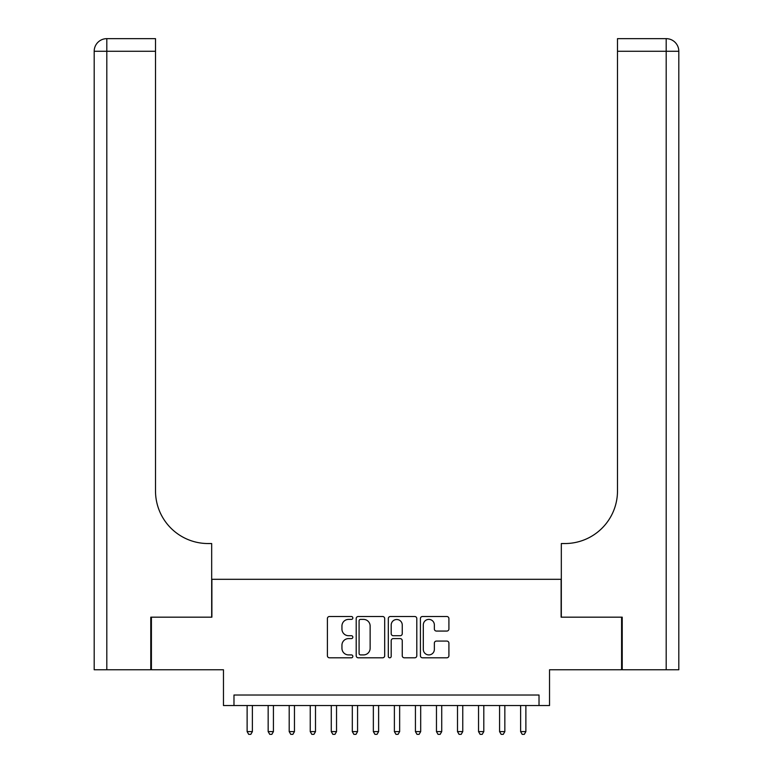 <?xml version="1.0" encoding="UTF-8"?>
<svg xmlns="http://www.w3.org/2000/svg" width="773" height="773" viewBox="0 0 773 773"><rect width="100%" height="100%" fill="white"/><g stroke="black" fill="none" stroke-linecap="round" stroke-linejoin="round"><path stroke-width="1.16" d="M352.846 617.956A1.449 1.449 0 0 0 351.396 616.506L329.453 616.506A2.068 2.068 0 0 0 327.394 618.574L327.394 655.746A2.068 2.068 0 0 0 329.453 657.804L351.396 657.804A1.449 1.449 0 0 0 352.846 656.364A1.449 1.449 0 0 0 351.396 654.915L348.555 654.915A6.609 6.609 0 0 1 341.946 648.305L341.946 645.213A6.609 6.609 0 0 1 348.555 638.604L351.396 638.604A1.449 1.449 0 0 0 352.846 637.155A1.449 1.449 0 0 0 351.396 635.715L348.555 635.715A6.609 6.609 0 0 1 341.946 629.106L341.946 626.004A6.609 6.609 0 0 1 348.555 619.395L351.396 619.395A1.449 1.449 0 0 0 352.846 617.956M446.852 631.068A2.068 2.068 0 0 0 448.91 629L448.91 618.574A2.068 2.068 0 0 0 446.852 616.506L422.483 616.506A2.068 2.068 0 0 0 420.415 618.574L420.415 655.746A2.068 2.068 0 0 0 422.483 657.804L446.852 657.804A2.068 2.068 0 0 0 448.91 655.746L448.91 643.146A2.068 2.068 0 0 0 446.852 641.078L436.416 641.078A2.068 2.068 0 0 0 434.358 643.146L434.358 649.397A5.527 5.527 0 0 1 428.831 654.915A5.527 5.527 0 0 1 423.304 649.397L423.304 624.922A5.527 5.527 0 0 1 428.831 619.395A5.527 5.527 0 0 1 434.358 624.922L434.358 629A2.068 2.068 0 0 0 436.416 631.068L446.852 631.068M539.023 705.527L549.535 705.527L549.535 669.766L621.589 669.766L621.589 617.173L561.111 617.173L561.111 579.306L211.889 579.306L211.889 617.173L151.411 617.173L151.411 669.766L223.465 669.766L223.465 705.527L539.023 705.527L539.023 695.014L233.977 695.014L233.977 705.527M384.693 618.574A2.068 2.068 0 0 0 382.625 616.506L358.266 616.506A2.068 2.068 0 0 0 356.198 618.574L356.198 655.746A2.068 2.068 0 0 0 358.266 657.804L382.625 657.804A2.068 2.068 0 0 0 384.693 655.746L384.693 618.574M390.375 616.506L414.734 616.506A2.068 2.068 0 0 1 416.802 618.574L416.802 655.746A2.068 2.068 0 0 1 414.734 657.804L404.308 657.804A2.068 2.068 0 0 1 402.25 655.746L402.25 640.672A2.068 2.068 0 0 0 400.182 638.604L393.264 638.604A2.068 2.068 0 0 0 391.196 640.672L391.196 656.364A1.449 1.449 0 0 1 389.756 657.804A1.449 1.449 0 0 1 388.307 656.364L388.307 618.574A2.068 2.068 0 0 1 390.375 616.506M360.537 619.395A1.449 1.449 0 0 0 359.087 620.845L359.087 653.475A1.449 1.449 0 0 0 360.537 654.915L363.532 654.915A6.609 6.609 0 0 0 370.132 648.305L370.132 626.004A6.609 6.609 0 0 0 363.532 619.395L360.537 619.395M402.25 625.028A5.527 5.527 0 0 0 396.723 619.502A5.527 5.527 0 0 0 391.196 625.028L391.196 633.647A2.068 2.068 0 0 0 393.264 635.715L400.182 635.715A2.068 2.068 0 0 0 402.25 633.647L402.25 625.028M247.128 705.527L247.128 731.616L252.385 731.616L252.385 705.527M252.385 731.616L250.81 734.35L248.703 734.35L247.128 731.616M150.774 617.173L211.676 617.173L211.676 543.545L208.101 543.545A52.593 52.593 0 0 1 155.508 490.952L155.508 51.269L106.809 51.269L106.809 669.766L150.774 669.766L150.774 617.173M106.809 669.766L94.19 669.766L94.19 51.269A12.619 12.619 0 0 1 106.809 38.65L155.508 38.65L155.508 51.269M94.19 543.545L94.19 51.269L106.809 51.269L106.809 38.65M208.101 543.545A52.593 52.593 0 0 1 155.508 490.952M678.81 669.766L678.81 51.269L678.81 669.766L622.226 669.766L622.226 617.173L561.324 617.173L561.324 543.545L564.899 543.545A52.593 52.593 0 0 0 617.492 490.952L617.492 38.65L666.191 38.65L617.492 38.65M564.899 543.545A52.593 52.593 0 0 0 617.492 490.952M678.81 51.269A12.619 12.619 0 0 0 666.191 38.65A12.619 12.619 0 0 1 678.81 51.269A12.619 12.619 0 0 0 666.191 38.65A12.619 12.619 0 0 1 678.81 51.269L617.492 51.269M268.163 705.527L268.163 731.616L273.429 731.616L273.429 705.527M273.429 731.616L271.845 734.35L269.748 734.35L268.163 731.616M289.199 705.527L289.199 731.616L294.465 731.616L294.465 705.527M294.465 731.616L292.88 734.35L290.783 734.35L289.199 731.616M310.244 705.527L310.244 731.616L315.5 731.616L315.5 705.527M315.5 731.616L313.925 734.35L311.819 734.35L310.244 731.616M331.279 705.527L331.279 731.616L336.535 731.616L336.535 705.527M336.535 731.616L334.96 734.35L332.854 734.35L331.279 731.616M352.314 705.527L352.314 731.616L357.57 731.616L357.57 705.527M357.57 731.616L355.995 734.35L353.889 734.35L352.314 731.616M373.349 705.527L373.349 731.616L378.615 731.616L378.615 705.527M378.615 731.616L377.031 734.35L374.934 734.35L373.349 731.616M394.385 705.527L394.385 731.616L399.651 731.616L399.651 705.527M399.651 731.616L398.066 734.35L395.969 734.35L394.385 731.616M415.43 705.527L415.43 731.616L420.686 731.616L420.686 705.527M420.686 731.616L419.111 734.35L417.005 734.35L415.43 731.616M436.465 705.527L436.465 731.616L441.721 731.616L441.721 705.527M441.721 731.616L440.146 734.35L438.04 734.35L436.465 731.616M457.5 705.527L457.5 731.616L462.756 731.616L462.756 705.527M462.756 731.616L461.181 734.35L459.075 734.35L457.5 731.616M478.535 705.527L478.535 731.616L483.801 731.616L483.801 705.527M483.801 731.616L482.217 734.35L480.12 734.35L478.535 731.616M499.571 705.527L499.571 731.616L504.837 731.616L504.837 705.527M504.837 731.616L503.252 734.35L501.155 734.35L499.571 731.616M520.615 705.527L520.615 731.616L525.872 731.616L525.872 705.527M525.872 731.616L524.297 734.35L522.19 734.35L520.615 731.616M666.191 669.766L666.191 38.65"/></g></svg>
